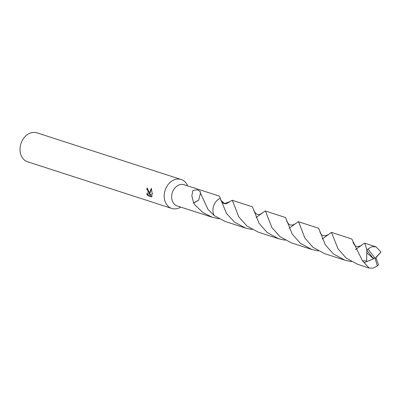 <?xml version="1.0" encoding="UTF-8"?>
<svg xmlns="http://www.w3.org/2000/svg" width="401" height="401" viewBox="0 0 401 401"><rect width="100%" height="100%" fill="white"/><g stroke="black" fill="none" stroke-linecap="round" stroke-linejoin="round"><path stroke-width="0.6" d="M187.628 185.853A15.218 11.94 107.9 0 0 181.152 179.493A15.218 11.94 107.9 0 0 164.204 197.036A15.218 11.94 107.9 0 0 171.783 208.445A15.218 11.94 107.9 0 0 180.756 207.086M252.169 229.517L245.587 228.069L234.505 222.139L226.52 213.477L219.352 196.119L184.089 184.711A11.158 8.757 107.9 0 0 171.663 197.573A11.158 8.757 107.9 0 0 177.222 205.939L212.485 217.352L202.721 212.415L195.167 205.177L193.608 203.021L198.685 200.164L200.395 193.477M149.252 192.199L149.312 193.989L151.307 188.28L152.32 194.104L149.277 194.861L152.149 195.788L151.613 196.911L148.074 195.768L146.596 193.778L147.733 194.249L148.3 191.894L147.528 190.049L146.891 189.583A15.218 11.94 -72.1 0 1 147.037 187.989L149.252 192.199M181.152 179.493L36.997 132.851A15.218 11.94 107.9 0 0 20.05 150.395A15.218 11.94 107.9 0 0 27.629 161.803L171.783 208.445M228.856 202.465L229.658 201.773L224.46 203.583M193.608 203.021A11.158 8.757 -72.1 0 1 193.623 202.831L191.833 195.753L192.936 190.41L197.583 189.788L200.31 191.633L200.335 192.315A11.158 8.757 107.9 0 0 200.154 192.405L207.929 209.307L214.189 215.578L225.242 221.482L245.587 228.069M219.046 218.801L212.485 217.352M147.423 188.169A14.707 11.544 107.9 0 0 147.302 189.483L147.939 189.944L148.149 194.149L147.733 194.249M147.302 189.483L146.891 189.583M147.342 194.239L148.505 195.663L151.773 196.721M148.505 195.663L148.074 195.768M151.478 188.676L149.723 193.889L149.312 193.989M149.693 194.756L152.726 193.999M193.623 202.831L198.685 200.154M220.806 200.305L224.655 203.628L229.663 201.773A11.163 8.757 107.9 0 0 229.658 201.773L229.658 201.773M376.143 257.968L375.055 258.224L377.336 265.908A11.158 8.757 107.9 0 0 378.499 264.705L375.842 257.407L380.95 252.089L375.963 257.637M377.336 265.908L373.181 268.149L369.12 268.033L362.469 260.82L351.782 238.966L331.432 232.38L338.063 248.911L346.173 258.074L357.667 264.329L369.12 268.033M322.259 238.946L331.432 232.38M220.319 198.284A11.163 8.762 107.9 0 0 214.189 215.583M266.003 212.405L271.818 227.442L279.913 236.61L291.452 242.906L311.803 249.487L300.319 243.242L292.214 234.104L285.567 217.537L265.221 210.956L266.003 212.405M318.379 250.941L311.803 249.487M355.371 249.653L364.539 243.096L365.326 244.545L366.82 250.199L366.654 260.951L362.469 260.825M376.123 257.963L375.055 258.224L367.983 248.991A11.158 8.757 107.9 0 0 366.82 250.199L373.592 258.825L366.72 252.745M367.983 248.991L372.018 246.71L375.988 246.8L380.95 252.089M299.111 223.116L304.935 238.164L313.036 247.337L324.564 253.617L344.91 260.199L333.401 253.933L325.296 244.775L318.67 228.254L298.324 221.668L299.111 223.116M351.487 261.652L344.91 260.199M289.156 228.229L298.324 221.668M232.896 201.693L238.73 216.756L246.826 225.918L258.349 232.194L278.695 238.775L267.171 232.5L259.071 223.332L252.46 206.826L232.114 200.239L232.896 201.693M285.271 240.229L278.695 238.775M256.049 217.522L265.221 210.956M229.663 201.773L232.114 200.239M373.176 258.224L375.055 258.224M373.592 258.825L364.113 262.725M229.192 202.179L226.41 203.588M375.988 246.8L364.539 243.096M380.684 252.565L380.218 252.896M328.504 234.324C325.477 236.605 320.895 236.435 319.903 231.532M262.274 212.916C258.81 215.848 255.948 214.916 253.693 210.119M361.562 245.076C360.369 246.124 358.81 246.575 356.88 246.43C355.466 246.415 354.178 245.036 353.02 242.294M295.377 223.633C294.209 224.69 292.64 225.151 290.675 225.011C289.392 225.252 286.555 221.878 286.81 220.871M226.43 203.588C223.883 204.234 221.938 202.841 220.59 199.412"/></g></svg>
